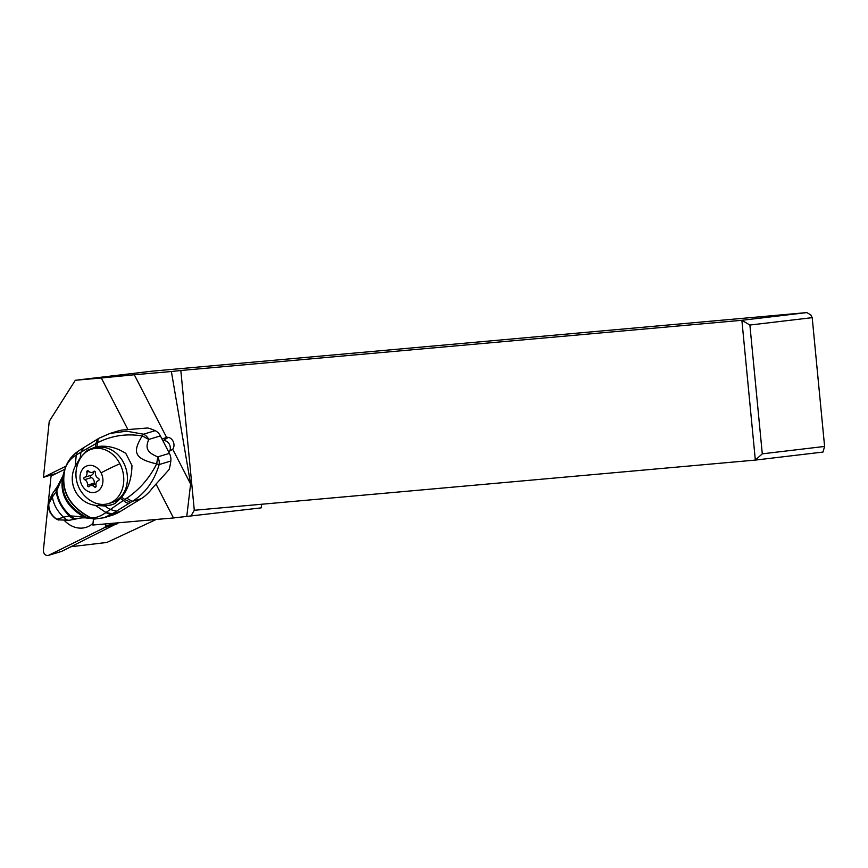 <?xml version="1.0" encoding="UTF-8"?>
<svg xmlns="http://www.w3.org/2000/svg" width="868" height="868" viewBox="0 0 868 868"><rect width="100%" height="100%" fill="white"/><g stroke="black" fill="none" stroke-linecap="round" stroke-linejoin="round"><path stroke-width="1.3" d="M93.462 518.988L92.843 525.021L173.47 517.957L261.17 507.878L261.659 504.243M71.143 546.699L106.862 542.457L156.218 519.465M56.756 473.277L43.465 477.313L49.237 421.349L75.321 380.271L152.171 371.157L806.849 312.589L810.853 314.965L812.198 317.655L749.887 325.044L741.88 320.292L806.849 312.589M162.077 439.143L166.569 437.363L134.301 374.759L101.317 377.992L127.629 429.031M101.317 377.992L75.321 380.271M65.957 466.159L43.465 477.313M156.262 484.561L173.47 517.957M163.141 440.651L168.305 437.374M186.739 516.655L190.624 484.019L172.71 449.266A7.118 5.794 -106.8 0 0 173.882 443.798A7.118 5.794 -106.8 0 0 166.569 437.363M172.71 449.266L168.544 451.696M190.624 484.019L171.376 371.515L134.301 374.759M190.862 516.21L194.291 510.276L180.826 370.484L171.376 371.515M180.826 370.484L741.88 320.292L755.334 460.083L762.288 453.834L749.887 325.044M194.291 510.276L755.334 460.083L822.972 452.065L824.6 446.445L812.198 317.655M824.6 446.445L762.288 453.834M108.359 503.614L112.015 502.518A28.481 23.165 -106.8 0 0 123.582 462.677A28.481 23.165 -106.8 0 0 95.556 447.986L91.9 449.092A28.481 23.165 73.2 0 1 119.925 463.783A28.481 23.165 73.2 0 1 108.359 503.614A28.481 23.165 73.2 0 1 93.484 502.214A30.966 30.966 0 0 1 80.29 458.478A28.481 23.165 73.2 0 1 91.9 449.092M101.079 472.865A13.823 11.241 73.2 0 1 97.748 491.147A13.823 11.241 73.2 0 1 81.863 485.071A13.823 11.241 73.2 0 1 85.183 466.778A13.823 11.241 73.2 0 1 101.079 472.865A30.966 3.993 152.7 0 1 119.925 463.783M89.23 486.471A4.655 3.787 73.2 0 1 90.641 485.592A4.655 3.787 73.2 0 1 94.417 486.839A1.259 1.02 -106.8 0 0 96.088 485.776A4.655 3.787 73.2 0 1 98.431 480.633A1.259 1.02 -106.8 0 0 98.323 478.279A4.655 3.787 73.2 0 1 96.055 476.055A4.655 3.787 73.2 0 1 95.48 472.767A1.259 1.02 -106.8 0 0 93.701 471.465A4.655 3.787 73.2 0 1 92.29 472.344A4.655 3.787 73.2 0 1 88.514 471.096A1.259 1.02 -106.8 0 0 86.854 472.159A4.655 3.787 73.2 0 1 84.511 477.302A1.259 1.02 -106.8 0 0 84.619 479.657A4.655 3.787 73.2 0 1 87.462 485.169A1.259 1.02 -106.8 0 0 89.23 486.471M94.655 484.377A1.259 1.02 73.2 0 1 94.232 483.129A4.655 3.787 -106.8 0 0 91.39 477.617A1.259 1.02 73.2 0 1 91.281 475.263A4.655 3.787 -106.8 0 0 93.733 471.91M58.547 519.997L56.724 519.205C51.169 515.18 48.532 510.091 48.836 503.928L48.955 503.223M58.905 520.084L56.876 519.248L63.581 517.241C57.223 511.133 53.501 504.351 52.405 496.919L48.89 503.57C48.977 501.303 50.279 497.863 52.796 493.252A9.439 5.588 43.1 0 0 52.405 496.919L56.366 491.407A10.633 6.922 -135.8 0 1 57.288 486.612A10.633 6.922 -135.8 0 1 57.472 486.395L52.796 493.252M48.858 503.798L48.792 504.46M55.671 518.673L55.736 518.728C49.845 513.867 47.534 508.984 48.825 504.069L48.879 503.614M58.004 519.845L69.321 520.268L76.807 518.782A10.633 7.356 -111.3 0 1 69.288 515.82L63.581 517.241A9.559 6.011 -109.2 0 0 69.299 520.268M57.722 486.058A10.72 6.922 42.1 0 0 56.821 490.648L62.811 476.315A11.056 6.944 -162.7 0 1 62.952 475.718L57.624 486.189A10.698 6.933 -137.3 0 1 57.679 486.123M76.948 518.739A10.644 7.378 -110.8 0 1 76.861 518.76A10.644 7.378 -110.8 0 1 69.386 515.809L84.044 516.959C66.576 506.955 59.491 493.404 62.811 476.315L63.755 472.897M88.937 518.402L86.822 518.044A11.056 8.279 -82.3 0 1 84.044 516.959L86.93 517.567C67.086 506.89 59.349 492.069 63.711 473.082L63.809 472.702M77.545 518.587A10.731 7.53 71.4 0 1 77.458 518.608A10.731 7.53 71.4 0 1 70.21 515.755C62.322 508.442 57.82 500.142 56.702 490.865L56.366 491.407C57.581 500.456 61.997 508.583 69.624 515.787A10.666 7.4 70 0 0 77.024 518.717A10.666 7.4 70 0 0 77.165 518.684L77.675 518.543M121.661 497.288L124.797 499.48L105.95 512.511L95.35 505.36L104.768 506.001L111.798 504.775L115.053 503.538L121.661 497.288C128.399 488.619 131.827 477.975 131.947 465.378L125.795 453.389C116.42 447.421 106.818 445.175 96.988 446.651L95.426 447.063L95.805 443.667L98.03 442.496C111.755 435.606 126.489 433.414 142.222 435.91A11.056 2.333 -72 0 1 143.535 434.206A11.056 8.962 73.1 0 1 148.775 439.436L142.222 435.91C131.697 452.922 135.137 458.912 156.674 463.903L159.169 464.564A11.056 8.962 73.1 0 0 157.759 456.894L156.674 463.903C149.274 478.376 139.292 489.791 126.739 498.178L124.797 499.48L130.569 502.366L112.33 513.769A11.056 7.053 -123.5 0 1 105.972 512.5L105.885 512.554C100.862 516.178 95.957 517.99 91.183 517.99L94.102 519.021L86.561 517.491C66.999 506.923 59.339 492.275 63.592 473.527A11.056 6.662 -165.1 0 1 63.635 473.342L62.952 475.718M111.592 515.44A55.292 44.8 -106.9 0 0 120.63 511.274L112.254 513.823L104.041 517.729L111.592 515.44M94.406 519.031A11.056 8.702 -87.5 0 1 94.091 519.021A11.056 8.702 -87.5 0 1 90.739 517.99L86.93 517.567L89.089 518.435M95.35 505.36L95.296 505.35C77.219 502.887 66.782 482.792 75.191 466.409L76.21 455.006C71.078 458.087 67.4 462.536 65.176 468.34L65.002 468.839C59.957 489.932 68.539 506.315 90.739 517.99L91.183 517.99C68.767 506.196 60.109 489.65 65.176 468.34L63.733 472.995M141.31 498.623A55.292 44.8 -106.9 0 0 152.171 488.369L169.108 469.555A55.292 44.8 -106.9 0 0 170.812 461.027L159.169 464.564C154.168 481.176 145.195 493.447 132.24 501.379L141.31 498.623L120.63 511.274M160.396 435.899L169.401 453.356L157.759 456.894C147.18 452.456 145.043 448.268 148.775 439.436L160.396 435.899A11.056 8.962 -106.9 0 0 155.166 430.669A55.292 44.8 -106.9 0 0 147.679 427.978L122.106 430.051A55.292 44.8 -106.9 0 0 117.69 431.103L110.03 433.425L98.995 438.231L83.068 448.029M170.812 461.027A11.056 8.962 -106.9 0 0 169.401 453.356M126.739 498.178L132.24 501.379L130.569 502.366M95.296 505.35L105.95 512.511A11.056 7.053 56.5 0 0 112.308 513.791L105.885 512.554M76.21 455.006A11.056 7.085 -123.5 0 1 78.5 450.991C72.261 455.212 67.878 460.778 65.371 467.678M84.163 453.606A30.413 24.64 73.1 0 1 87.646 450.112L80.268 457.653L75.212 466.355M111.983 504.72A30.413 24.64 73.1 0 1 97.693 503.765M155.166 430.669L143.535 434.206L126.652 431.19L110.03 433.425M95.426 447.063L87.646 450.112M97.748 439.11L95.805 443.667L80.941 452.185L80.268 457.653M83.946 447.638L80.941 452.185L76.286 454.962A11.056 7.063 -123.5 0 1 78.576 450.948L78.576 450.948A11.056 7.074 56.5 0 0 78.554 450.959L78.554 450.959A11.056 7.074 56.5 0 0 76.254 454.973L75.191 466.409M98.03 442.496A11.056 4.253 -120.4 0 1 98.985 438.242M104.768 506.001L110.106 509.473L116.334 511.165M169.737 451.11A6.911 5.599 -106.9 0 0 168.956 443.591A6.911 5.599 -106.9 0 0 162.88 440.705M57.125 486.829A10.6 6.901 -135.9 0 0 56.225 491.624C57.472 500.586 61.856 508.648 69.386 515.809L69.288 515.82M56.496 491.201L56.952 487.382M86.822 518.044C87.863 518.196 83.426 517.209 77.632 518.565A10.742 7.562 71.9 0 1 70.438 515.755C62.442 508.398 57.896 500.022 56.821 490.648L56.702 490.865A10.698 6.933 -137.3 0 1 57.614 486.21L57.451 486.406M105.668 523.903L105.44 526.095A2.213 1.801 73.2 0 1 104.485 527.625L48.782 555.238A4.427 3.602 73.2 0 1 48.326 555.411A4.427 3.602 73.2 0 1 43.4 550.171L50.919 477.216A2.213 1.801 73.2 0 1 51.874 475.686L64.818 469.273M64.503 520.594A26.875 21.863 -106.8 0 0 65.588 521.679A26.875 21.863 -106.8 0 0 93.017 523.328M48.326 555.411L61.444 551.451A4.427 3.602 73.2 0 0 61.899 551.278L118.46 522.775M167.296 437.288L163.585 438.416M96.109 486.33L94.417 486.839M94.232 483.129L87.462 485.169M91.39 477.617L84.619 479.657M91.281 475.263L84.511 477.302M88.959 471.519L86.854 472.159M94.536 471.216L93.701 471.465M76.807 518.782L77.632 518.565A10.742 7.562 71.9 0 0 77.87 518.5M88.775 518.37L86.681 517.512M63.635 473.342L65.274 467.971M96.988 446.651L97.4 442.821A11.056 4.405 -120.5 0 1 98.464 438.546M129.213 503.18A11.056 4.958 59 0 1 123.375 500.402L120.576 498.471M115.618 523.024L105.44 526.095M104.485 527.625L117.603 523.664M61.899 551.278L48.782 555.238M95.979 483.975L90.641 485.592M95.057 471.508L92.29 472.344M94.71 519.042L104.062 517.729M83.013 448.062L78.511 450.991"/></g></svg>

